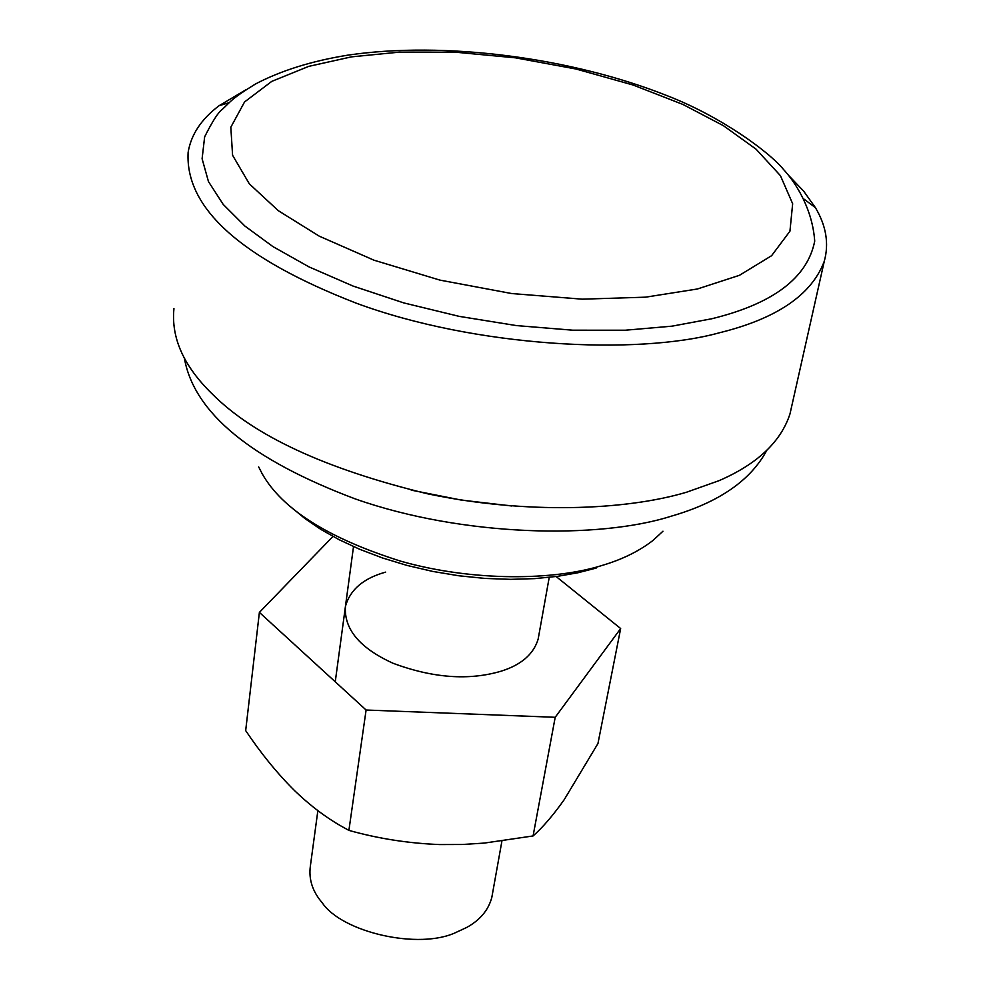 <?xml version="1.0" encoding="UTF-8"?>
<svg xmlns="http://www.w3.org/2000/svg" width="1000" height="1000" viewBox="0 0 1000 1000"><rect width="100%" height="100%" fill="white"/><g stroke="black" fill="none" stroke-linecap="round" stroke-linejoin="round"><path stroke-width="1.5" d="M533.075 835.95C542.875 827.262 553.25 815.175 564.212 799.675L597.95 743.538L620.662 628.55L555.2 717.288L533.075 835.95L484.288 843.088L462.5 844.488L439.688 844.562C408.525 843.35 378.263 838.625 348.9 830.387L344.087 827.738C327.312 818.525 310.875 806.237 294.788 790.85C277.438 773.625 261.075 753.55 245.675 730.6L259.387 612.4L332.962 536.45M555.2 717.288L366.1 710.025L348.9 830.387M366.1 710.025L259.387 612.4M556.125 576.525L620.662 628.55M549.225 577.362L538.125 639.237C533.488 654.237 521.213 664.875 501.287 671.137C468.988 680.738 432.887 678.1 392.975 663.238C359.688 648.05 343.837 629.075 345.45 606.312C350.163 589.6 363.562 578.212 385.65 572.125M351.413 56.875L308.837 66.338L271.788 81.363L244.55 101.962L230.825 127.212L232.587 155.275L249.325 183.85L278.312 210.688L319.225 236.15L373.975 260.188L439.925 280.113L511.65 293.538L582.3 299.175L645.562 297.175L697.412 288.988L739.475 275.3L771.587 255.7L789.938 231.213L792.663 203.75L780.438 175.688L756.062 149.162L723.45 125.712L683 104.475L633.15 85.037L576.125 69.037L515.45 57.825L455.325 52.188L399.7 52.1L351.413 56.875M292.1 507.975L305.2 518.763L320.85 529.4L339.075 539.675L359.725 549.3L382.512 557.975L407.013 565.425L432.713 571.425L458.975 575.788L485.163 578.438L510.65 579.35L534.888 578.612L557.425 576.35L577.913 572.762L596.163 568.075M317.863 810.638L310.338 866.287C308.6 879.375 312.562 891.538 322.212 902.763C342.062 932.438 419.3 950.163 456.287 932.288L466.688 927.463C480.138 920.037 488.525 909.987 491.838 897.312L501.912 841.087M184.375 358.175C194.037 412.812 251.088 459.762 355.55 499.025C462.775 536.725 598.775 539.4 671.4 516.138C718.787 502.425 750.562 480.513 766.75 450.425M246 89.725L219.112 105.7C201.312 119.1 190.975 134.7 188.113 152.513C185.162 208.2 241.137 258.387 356 303.087C474.862 347.163 637.038 355.613 719.412 332.775C776.762 318.675 811.725 294.837 824.275 261.262C829.163 243.675 826.2 225.787 815.4 207.638L803.65 191.137L788.55 175.362M711.6 318.8C773.088 303.775 807.45 277.887 814.712 241.112C812.487 209.288 796.137 183.212 783.838 169.838C769.038 151.562 720.275 116.275 667.438 95.812C570.962 57.375 443.85 40.95 347.625 55.188C311.625 61.013 280.863 70.638 255.35 84.062C231.363 98.963 232.15 100.125 222.4 109.288C218.438 111.962 212.512 121.15 204.65 136.825L202.1 158.763L208.475 181.612L223.175 204.363L244.938 226.088L272.938 246.6L309 266.887L352.987 286.038L403.738 302.9L459.162 316.363L516.525 325.6L572.825 330.2L625.325 330.213L671.988 326.163L711.6 318.8M815.4 207.638L804.175 199.213M173.95 308.6C171 337.887 183.8 366.388 212.35 394.075C253.787 435.75 325.387 468.963 427.137 493.7C525.363 514.5 625.675 510.425 686.575 492.212L719.013 480.675C757.225 464.125 780.888 441.863 789.987 413.9L824.275 261.262M258.688 466.938L262.125 473.663C282.137 509.162 328.325 538.337 400.7 561.175C472.925 581.763 554.637 580.55 602.413 565.35C622.225 559.475 639.075 551.175 652.938 540.475L662.975 531.213M411.2 490.125L461.3 500.087L511.75 505.975M229.163 102.65L219.112 105.7M335.25 681.8L353.512 546.6"/></g></svg>
